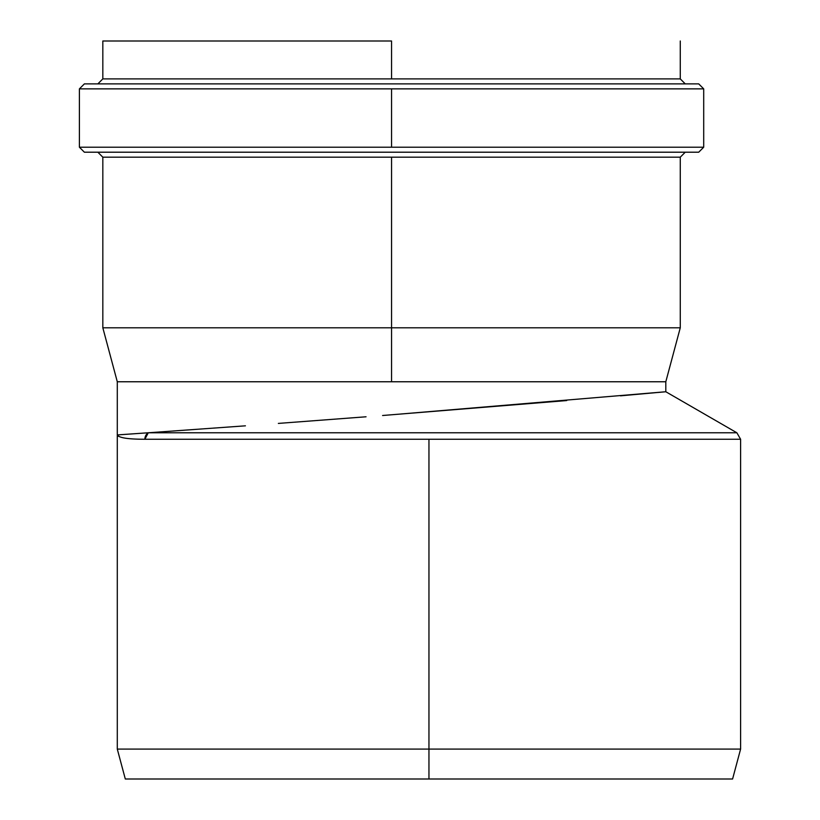 <?xml version="1.0" encoding="UTF-8"?>
<svg xmlns="http://www.w3.org/2000/svg" width="820" height="820" viewBox="0 0 820 820"><rect width="100%" height="100%" fill="white"/><g stroke="black" fill="none" stroke-linecap="round" stroke-linejoin="round"><path stroke-width="1.23" d="M620.484 395.834L665.809 391.745L736.862 432.775L740.603 439.253L144.863 439.253C128.012 439.253 118.828 437.808 117.291 434.928L117.291 381.761L391.55 381.761L391.55 327.795L680.272 327.795L391.55 327.795L391.55 157.184L102.828 157.184L680.272 157.184L391.55 157.184L391.55 327.795L102.828 327.795L391.55 327.795L391.55 381.761L665.809 381.761L117.291 381.761L665.809 381.761L680.272 327.795L680.272 157.184L685.253 152.202M665.809 381.761L665.809 391.745L394.389 414.551M366.048 416.785L278.359 423.407M194.258 429.495L148.276 432.775L736.862 432.775L148.276 432.775L245.416 425.826M117.291 434.928L118.357 436.312L117.291 434.928L148.276 432.775L736.862 432.775L148.276 432.775A7.482 6.816 90 0 0 144.863 439.253L740.603 439.253L144.863 439.253L148.276 432.775L117.291 434.928L132.256 433.893L117.291 434.928L117.291 749.08L125.306 779L428.952 779L125.306 779L428.952 779L428.952 749.08L740.603 749.08L117.291 749.08L428.952 749.08L428.952 439.253L428.952 749.08L117.291 749.08L740.603 749.08L428.952 749.08L428.952 779L732.588 779L428.952 779L732.588 779L740.603 749.08L740.603 439.253M382.591 415.504L566.722 400.56M665.655 391.765L657.835 392.493M698.722 152.202L84.378 152.202L79.396 147.21L79.396 88.867L84.378 83.886L698.722 83.886L84.378 83.886L698.722 83.886L703.703 88.867L703.703 147.21L698.722 152.202M391.55 88.867L703.703 88.867L391.55 88.867L391.55 147.21L703.703 147.21L79.396 147.21L391.55 147.21L391.55 88.867L79.396 88.867L391.55 88.867M391.55 41L102.828 41L391.55 41L391.55 78.894L680.272 78.894L102.828 78.894L391.55 78.894L391.55 41M391.55 157.184L102.828 157.184L391.55 157.184M391.55 147.21L79.396 147.21L391.55 147.21M391.55 152.202L84.378 152.202L391.55 152.202M391.55 78.894L102.828 78.894L391.55 78.894M117.506 435.563L117.291 434.938M144.32 439.253L144.863 439.253M117.291 381.761L102.828 327.795L102.828 157.184L97.846 152.202M102.828 41L102.828 78.894L97.846 83.886M680.272 41L680.272 78.894L685.253 83.886"/></g></svg>

